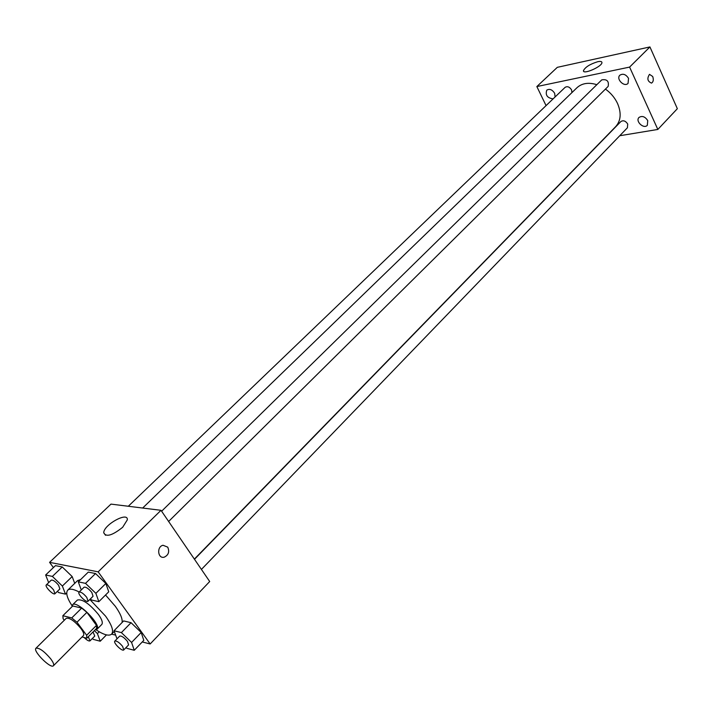 <?xml version="1.0" encoding="UTF-8"?>
<svg xmlns="http://www.w3.org/2000/svg" width="713" height="713" viewBox="0 0 713 713"><rect width="100%" height="100%" fill="white"/><g stroke="black" fill="none" stroke-linecap="round" stroke-linejoin="round"><path stroke-width="1.07" d="M50.694 658.821C53.315 662.368 54.233 664.676 53.43 665.755C50.81 669.177 32.522 650.835 35.953 648.233C39.242 647.654 44.161 651.183 50.694 658.821M35.953 648.233L66.256 618.314C69.669 617.565 74.562 620.978 80.952 628.536C83.483 632.075 84.321 634.41 83.439 635.559L53.43 665.755M62.86 615.711L72.753 605.979L81.674 608.091L71.746 617.93L62.86 615.711L63.109 618.724L64.268 620.274M82.048 636.959L86.817 638.233L86.656 635.283L76.977 622.226L71.746 617.93M86.656 635.283L96.478 625.381L96.594 628.358L86.817 638.233M96.478 625.381L86.897 612.351L76.977 622.226M81.674 608.091L86.897 612.351M95.07 629.9L96.923 629.365C102.271 625.265 76.612 599.526 72.494 604.856L71.951 606.763M72.494 604.856L77.405 600.025C82.369 598.849 89.357 603.644 98.376 614.401C101.932 619.428 103.064 622.788 101.772 624.463L96.923 629.365M89.838 599.464L105.56 616.121C111.914 625.141 113.928 631.148 111.62 634.142C108.973 636.308 103.786 634.873 96.059 629.829M72.022 605.72C67.013 597.975 65.587 592.779 67.762 590.15C69.731 588.403 73.537 589.027 79.179 592.022M105.533 595.007L115.319 606.291C120.381 613.438 122.645 618.839 122.11 622.494M67.762 590.15L77.565 580.614L80.596 579.589M57.388 591.353L58.671 592.592L65.471 594.134L62.37 586.041L72.173 576.55L74.722 583.377L72.173 576.55L62.245 566.969L55.462 565.632L45.641 574.99L48.653 582.637M142.252 641.95L150.158 643.973L98.153 571.844L49.58 562.352L53.422 567.584M114.258 631.442L111.62 634.142L115.559 635.123M126.058 647.556L126.843 648.313L134.258 650.292L143.794 640.345L141.192 632.476L131.049 622.699L123.643 620.925L114.018 630.755L117.021 638.839M90.399 598.902L91.567 600.025L98.849 601.674L108.741 591.817L105.854 583.475L95.542 573.546L88.278 572.111L78.287 581.844L81.282 589.963M49.58 562.352L110.978 504.109L160.995 510.312L209.702 581.523L150.158 643.973M160.995 510.312L98.153 571.844M122.654 527.29C112.253 535.561 105.952 537.379 103.733 532.736C103.742 524.652 128.367 511.212 127.315 519.866L122.654 527.29M167.724 547.138C169.685 551.746 168.518 555.088 164.222 557.183C157.716 559.01 156.486 546.541 163.045 545.267L167.724 547.138C169.685 551.746 168.518 555.088 164.213 557.183C157.716 559.01 156.486 546.541 163.045 545.267L167.724 547.138M605.444 89.089C610.791 92.948 614.82 97.743 617.538 103.483C621.531 112.984 620.925 120.675 615.729 126.575L194.364 559.099M142.671 508.039L576.986 87.708C582.004 83.171 588.626 82.164 596.843 84.678M168.624 521.47L608.153 86.407C609.116 81.184 606.977 79 601.745 79.874L161.619 511.221M194.497 559.295L620.889 121.522C623.349 120.051 625.622 120.889 627.716 124.044L627.413 127.779L201.422 569.42M128.295 506.257L565.106 87.351C567.432 86.023 569.589 86.87 571.576 89.9L571.942 92.592M619.731 135.737L657.832 129.445L629.597 67.093L536.844 86.558L546.06 105.613M647.734 120.595C645.087 116.576 642.172 115.533 639.008 117.449C635.042 121.183 643.777 129.418 647.333 125.292L647.734 120.595M628.536 78.368C625.943 74.357 623.055 73.296 619.891 75.186C615.729 78.92 624.303 87.53 628.064 83.376L628.536 78.368M555.079 96.968L554.687 93.323C552.245 89.606 549.616 88.537 546.782 90.141C545.195 95.141 547.308 98.046 553.119 98.849M657.832 129.445L677.35 108.697L649.926 46.933L557.316 67.334L536.844 86.558M649.926 46.933L629.597 67.093M652.707 76.505C653.768 79.678 653.375 81.888 651.53 83.109C647.511 81.434 646.834 78.51 649.498 74.348L652.707 76.505C653.759 79.687 653.366 81.888 651.53 83.109C647.502 81.434 646.825 78.51 649.498 74.348L652.707 76.505M597.752 61.71C600.48 61.158 601.879 61.443 601.941 62.557C602.244 66.523 582.797 75.025 583.448 70.667C585.266 67.084 590.034 64.09 597.752 61.71M98.849 601.674L95.872 593.35L85.515 583.359L78.287 581.844M79.054 592.138L84.081 587.218C85.934 586.754 88.501 588.501 91.808 592.458L93.055 596.282L88.055 601.228C86.46 603.225 77.031 593.706 79.054 592.138C80.899 591.692 83.474 593.448 86.781 597.414L88.055 601.228M108.741 591.817L105.854 583.475L95.872 593.35M105.854 583.475L95.542 573.546L85.515 583.359M95.542 573.546L88.278 572.111M62.37 586.041L52.388 576.407L45.641 574.99M46.309 584.883L51.247 580.15C52.967 579.74 55.409 581.434 58.573 585.213L59.865 588.956L54.946 593.715C53.448 595.569 44.393 586.318 46.309 584.883C48.021 584.491 50.463 586.193 53.635 589.981L54.946 593.715M66.737 592.895L65.471 594.134M72.173 576.55L62.245 566.969L52.388 576.407M62.245 566.969L55.462 565.632M134.258 650.292L131.584 642.449L121.388 632.609L114.018 630.755M114.829 641.085L119.668 636.112C121.531 635.666 124.115 637.422 127.44 641.37L128.607 644.909L123.786 649.899C122.288 651.878 112.904 642.636 114.829 641.085C116.682 640.648 119.267 642.413 122.6 646.37L123.786 649.899M143.794 640.345L141.192 632.476L131.584 642.449M141.192 632.476L131.049 622.699L121.388 632.609M131.049 622.699L123.643 620.925M92.378 638.483L93.314 639.383L100.239 641.228L97.423 633.599L94.348 630.622M93.047 631.941L94.767 636.067L90.025 640.862C88.902 641.37 86.95 640.256 84.152 637.52M106.469 634.891L100.239 641.228M99.205 631.789L97.423 633.599M88.287 636.745L90.025 640.862M105.542 535.285L103.733 532.736M583.795 71.425L583.448 70.667"/></g></svg>
